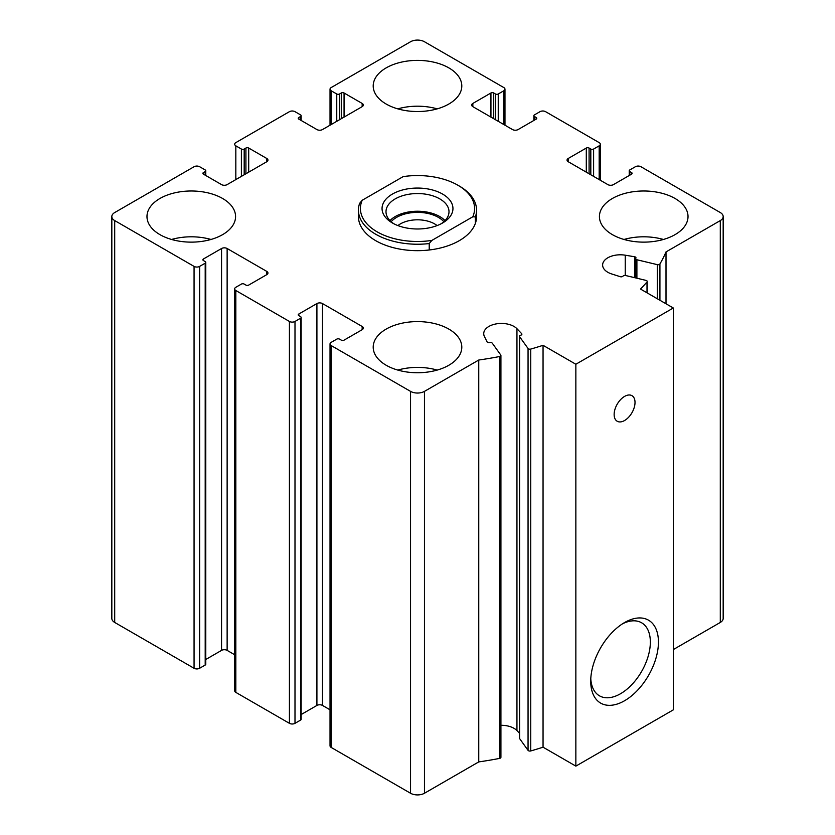 <?xml version="1.0" encoding="UTF-8"?>
<svg xmlns="http://www.w3.org/2000/svg" width="835" height="835" viewBox="0 0 835 835"><rect width="100%" height="100%" fill="white"/><g stroke="black" fill="none" stroke-linecap="round" stroke-linejoin="round"><path stroke-width="1.25" d="M493.715 118.706L493.715 92.988L495.458 93.99A1.973 1.138 0 0 0 498.245 93.99L503.808 90.775A3.935 2.275 0 0 0 504.966 89.168A3.935 2.275 0 0 0 503.808 87.56L424.462 41.75A9.843 5.688 0 0 0 410.538 41.75L331.192 87.56A3.935 2.275 0 0 0 330.034 89.168A3.935 2.275 0 0 0 331.192 90.775L336.755 93.99A1.973 1.138 0 0 0 339.542 93.99L341.285 92.988A1.973 1.138 0 0 1 344.062 92.988L362.16 103.436A3.935 2.275 0 0 1 363.319 105.043A3.935 2.275 0 0 1 362.16 106.65L322.487 129.561A3.935 2.275 0 0 1 316.914 129.561L298.826 119.113L298.826 117.505A1.973 1.138 0 0 0 298.241 118.309A1.973 1.138 0 0 0 298.826 119.113M298.826 117.505L300.558 116.493A1.973 1.138 0 0 0 301.143 115.689A1.973 1.138 0 0 0 300.558 114.886L294.995 111.671A3.935 2.275 0 0 0 289.421 111.671L235.825 142.618A3.935 2.275 0 0 0 234.677 144.225A3.935 2.275 0 0 0 235.825 145.833L241.398 149.048A1.973 1.138 0 0 0 244.185 149.048L245.918 148.046A1.973 1.138 0 0 1 248.705 148.046L266.803 158.493A3.935 2.275 0 0 1 267.952 160.101A3.935 2.275 0 0 1 266.803 161.708L227.13 184.618A3.935 2.275 0 0 1 221.557 184.618L203.458 174.171L203.458 172.563A1.973 1.138 0 0 0 202.884 173.367A1.973 1.138 0 0 0 203.458 174.171M203.458 172.563L205.201 171.551A1.973 1.138 0 0 0 205.775 170.747A1.973 1.138 0 0 0 205.201 169.943L199.628 166.729A3.935 2.275 0 0 0 194.064 166.729L114.708 212.549A9.843 5.688 0 0 0 111.827 216.568A9.843 5.688 0 0 0 114.708 220.586L194.064 266.396A3.935 2.275 0 0 0 199.628 266.396L205.201 263.182A1.973 1.138 0 0 0 205.775 262.378A1.973 1.138 0 0 0 205.201 261.574L203.458 260.572L203.458 258.965A1.973 1.138 0 0 0 202.884 259.768A1.973 1.138 0 0 0 203.458 260.572M111.827 216.568L111.827 618.432A9.843 5.688 0 0 0 114.708 622.451L194.064 668.271A3.935 2.275 0 0 0 199.628 668.271L205.201 665.057A1.973 1.138 0 0 0 205.775 664.253L205.775 262.378M203.458 258.965L221.557 248.506A3.935 2.275 0 0 1 227.13 248.506L266.803 271.417A3.935 2.275 0 0 1 267.952 273.024A3.935 2.275 0 0 1 266.803 274.632L248.705 285.079A1.973 1.138 0 0 1 245.918 285.079L244.185 284.077A1.973 1.138 0 0 0 241.398 284.077L235.825 287.292A3.935 2.275 0 0 0 234.677 288.9A3.935 2.275 0 0 0 235.825 290.507L289.421 321.454A3.935 2.275 0 0 0 294.995 321.454L300.558 318.239A1.973 1.138 0 0 0 301.143 317.436A1.973 1.138 0 0 0 300.558 316.632L298.826 315.62L298.826 314.012A1.973 1.138 0 0 0 298.241 314.816A1.973 1.138 0 0 0 298.826 315.62M205.775 659.493L221.557 650.381L221.557 248.506M234.677 654.744L227.13 650.381A3.935 2.275 0 0 0 221.557 650.381M234.677 288.9L234.677 690.775A3.935 2.275 0 0 0 235.825 692.382L289.421 723.329A3.935 2.275 0 0 0 294.995 723.329L300.558 720.114A1.973 1.138 0 0 0 301.143 719.311L301.143 317.436M298.826 314.012L316.914 303.564A3.935 2.275 0 0 1 322.487 303.564L362.16 326.475A3.935 2.275 0 0 1 363.319 328.082A3.935 2.275 0 0 1 362.16 329.689L344.062 340.137A1.973 1.138 0 0 1 341.285 340.137L339.542 339.135A1.973 1.138 0 0 0 336.755 339.135L331.192 342.35A3.935 2.275 0 0 0 330.034 343.957A3.935 2.275 0 0 0 331.192 345.565L410.538 391.375A9.843 5.688 0 0 0 424.462 391.375L478.747 360.031A255.938 147.764 0 0 0 499.58 356.524A1.973 1.138 0 0 0 500.916 355.449A1.973 1.138 0 0 0 500.77 355.011L492.316 343.227A1.973 1.138 0 0 0 489.748 342.621A1.973 1.138 0 0 1 487.097 341.88L484.415 336.505A17.723 10.229 0 0 1 483.726 333.666A17.723 10.229 0 0 1 497.013 323.761A17.723 10.229 0 0 1 516.948 328.719L521.635 333.624A1.973 1.138 0 0 1 521.885 334.167A1.973 1.138 0 0 1 520.664 335.221A1.973 1.138 0 0 0 519.453 336.275A1.973 1.138 0 0 0 519.6 336.703L528.054 348.487A1.973 1.138 0 0 0 530.747 349.072A255.938 147.764 0 0 0 543.053 345.314L575.858 364.248L673.302 307.99L640.508 289.056A255.938 147.764 0 0 0 647.01 281.948A1.973 1.138 0 0 0 647.219 281.437A1.973 1.138 0 0 0 645.998 280.393L625.592 275.508A1.973 1.138 0 0 0 623.025 276.124A1.973 1.138 0 0 1 620.259 276.688L611.763 273.984A17.723 10.229 0 0 1 602.62 265.029A17.723 10.229 0 0 1 625.248 255.197L634.558 256.752A1.973 1.138 0 0 1 635.978 257.838A1.973 1.138 0 0 1 635.832 258.276A1.973 1.138 0 0 0 635.685 258.714A1.973 1.138 0 0 0 636.896 259.758L657.302 264.643A1.973 1.138 0 0 0 659.921 263.954A255.938 147.764 0 0 0 666.006 251.919L720.292 220.586A9.843 5.688 0 0 0 723.173 216.568A9.843 5.688 0 0 0 720.292 212.549L640.936 166.729A3.935 2.275 0 0 0 635.372 166.729L629.799 169.943A1.973 1.138 0 0 0 629.225 170.747A1.973 1.138 0 0 0 629.799 171.551L631.542 172.563A1.973 1.138 0 0 1 632.116 173.367A1.973 1.138 0 0 1 631.542 174.171L613.443 184.618A3.935 2.275 0 0 1 607.87 184.618L568.197 161.708L568.197 158.493A3.935 2.275 0 0 0 567.048 160.101A3.935 2.275 0 0 0 568.197 161.708M301.143 714.551L316.914 705.439L316.914 303.564M330.034 709.802L322.487 705.439A3.935 2.275 0 0 0 316.914 705.439M330.034 343.957L330.034 745.832A3.935 2.275 0 0 0 331.192 747.44L410.538 793.25A9.843 5.688 0 0 0 424.462 793.25L478.747 761.906L478.747 360.031M478.747 761.906A255.938 147.764 0 0 0 499.58 758.399A1.973 1.138 0 0 0 500.916 757.324L500.916 355.449M519.453 733.213L516.948 730.594A17.723 10.229 0 0 0 500.916 725.312M519.453 336.275L519.453 738.15A1.973 1.138 0 0 0 519.6 738.578L528.054 750.362A1.973 1.138 0 0 0 530.747 750.947A255.938 147.764 0 0 0 543.053 747.189L543.053 345.314M543.053 747.189L575.858 766.123L575.858 364.248M624.58 700.732A47.877 27.649 -60 0 1 590.721 681.183A47.877 27.649 -60 0 1 624.58 622.545A47.877 27.649 -60 0 1 658.439 642.094A47.877 27.649 -60 0 1 624.58 700.732M624.58 420.516A14.769 8.527 -60 0 1 617.201 421.247A14.769 8.527 -60 0 1 617.201 404.192A14.769 8.527 -60 0 1 631.959 395.665A14.769 8.527 -60 0 1 634.224 407.501A14.769 8.527 -60 0 1 624.58 420.516M575.858 766.123L673.302 709.865L673.302 307.99M666.006 303.773L666.006 251.919M673.302 649.578L720.292 622.451A9.843 5.688 0 0 0 723.173 618.432L723.173 216.568M568.197 158.493L586.295 148.046A1.973 1.138 0 0 1 589.082 148.046L590.815 149.048A1.973 1.138 0 0 0 593.601 149.048L599.175 145.833A3.935 2.275 0 0 0 600.323 144.225A3.935 2.275 0 0 0 599.175 142.618L545.579 111.671A3.935 2.275 0 0 0 540.005 111.671L534.442 114.886A1.973 1.138 0 0 0 533.857 115.689A1.973 1.138 0 0 0 534.442 116.493L536.174 117.505A1.973 1.138 0 0 1 536.759 118.309A1.973 1.138 0 0 1 536.174 119.113L518.086 129.561A3.935 2.275 0 0 1 512.513 129.561L472.84 106.65L472.84 103.436A3.935 2.275 0 0 0 471.681 105.043A3.935 2.275 0 0 0 472.84 106.65M472.84 103.436L490.938 92.988A1.973 1.138 0 0 1 493.715 92.988M612.399 234.645A44.297 25.572 0 0 0 660.673 240.188A44.297 25.572 0 0 0 688.019 216.568A44.297 25.572 0 0 0 675.045 198.48A44.297 25.572 0 0 0 626.772 192.937A44.297 25.572 0 0 0 599.426 216.568A44.297 25.572 0 0 0 612.399 234.645M386.177 104.041A44.297 25.572 0 0 0 434.45 109.583A44.297 25.572 0 0 0 461.797 85.953A44.297 25.572 0 0 0 448.823 67.875A44.297 25.572 0 0 0 400.549 62.333A44.297 25.572 0 0 0 373.203 85.953A44.297 25.572 0 0 0 386.177 104.041M159.955 234.645A44.297 25.572 0 0 0 208.228 240.188A44.297 25.572 0 0 0 235.574 216.568A44.297 25.572 0 0 0 222.601 198.48A44.297 25.572 0 0 0 174.327 192.937A44.297 25.572 0 0 0 146.981 216.568A44.297 25.572 0 0 0 159.955 234.645M386.177 365.25A44.297 25.572 0 0 0 434.45 370.803A44.297 25.572 0 0 0 461.797 347.172A44.297 25.572 0 0 0 448.823 329.084A44.297 25.572 0 0 0 400.549 323.542A44.297 25.572 0 0 0 373.203 347.172A44.297 25.572 0 0 0 386.177 365.25M457.872 185.213L459.26 186.017A59.066 34.099 180 0 1 476.566 210.128L476.566 216.568A59.066 34.099 180 0 1 417.5 250.667A59.066 34.099 180 0 1 358.434 216.568L358.434 210.128A59.066 34.099 180 0 1 359.614 203.364L362.233 200.243L403.159 176.623A57.093 32.962 180 0 1 457.872 185.213A57.093 32.962 180 0 1 472.767 216.808L431.841 240.428A57.093 32.962 180 0 1 362.233 200.243M622.492 623.818A42.157 24.34 -60 0 1 641.614 622.785A42.157 24.34 -60 0 1 648.075 656.571A42.157 24.34 -60 0 1 620.53 693.728A42.157 24.34 -60 0 1 599.457 695.816A42.157 24.34 -60 0 1 590.783 678.74M397.804 370.072A44.297 25.572 180 0 1 437.196 370.072M171.582 239.468A44.297 25.572 180 0 1 210.973 239.468M397.804 108.863A44.297 25.572 180 0 1 437.196 108.863M624.027 239.468A44.297 25.572 180 0 1 663.418 239.468M442.56 222.997A35.435 20.457 180 0 1 392.44 222.997A35.435 20.457 180 0 1 392.44 194.054A35.435 20.457 180 0 1 442.56 194.054A35.435 20.457 180 0 1 442.56 222.997L442.56 222.997M476.566 210.128A59.066 34.099 180 0 1 475.386 216.902L472.767 216.808M431.841 240.428L429.221 243.559A59.066 34.099 180 0 1 358.434 210.128M475.386 216.902L475.386 223.331M429.221 243.559L429.221 249.989M393.911 223.801A31.5 18.182 180 0 1 386 211.735A31.5 18.182 180 0 1 417.5 193.553A31.5 18.182 180 0 1 449 211.735A31.5 18.182 180 0 1 441.089 223.801M389.976 220.586A31.5 18.182 180 0 1 417.5 211.234A31.5 18.182 180 0 1 445.024 220.586M391.156 221.713A29.528 17.055 180 0 1 417.5 212.372A29.528 17.055 180 0 1 443.844 221.713M397.909 225.575A24.205 13.976 180 0 1 437.091 225.575M331.192 124.53L331.192 90.775M336.755 121.315L336.755 93.99M339.542 119.708L339.542 93.99M341.285 118.706L341.285 92.988M344.062 117.098L344.062 92.988M362.16 106.65L362.16 103.436M300.558 120.115L300.558 116.493M235.825 179.588L235.825 145.833M241.398 176.373L241.398 149.048M244.185 174.766L244.185 149.048M245.918 173.763L245.918 148.046M248.705 172.156L248.705 148.046M266.803 161.708L266.803 158.493M205.201 175.173L205.201 171.551M114.708 622.451L114.708 220.586M194.064 668.271L194.064 266.396M199.628 668.271L199.628 266.396M205.201 665.057L205.201 263.182M227.13 650.381L227.13 248.506M266.803 274.632L266.803 271.417M235.825 692.382L235.825 290.507M289.421 723.329L289.421 321.454M294.995 723.329L294.995 321.454M300.558 720.114L300.558 318.239M322.487 705.439L322.487 303.564M362.16 329.689L362.16 326.475M331.192 747.44L331.192 345.565M410.538 793.25L410.538 391.375M424.462 793.25L424.462 391.375M499.58 758.399L499.58 356.524M516.948 730.594L516.948 328.719M521.635 334.72L521.635 333.624M519.6 738.578L519.6 336.703M528.054 750.362L528.054 348.487M530.747 750.947L530.747 349.072M647.01 292.814L647.01 281.948M625.248 275.446L625.248 255.197M634.558 277.658L634.558 256.752M636.896 278.212L636.896 259.758M657.302 298.753L657.302 264.643M659.921 300.266L659.921 263.954M720.292 622.451L720.292 220.586M629.799 175.173L629.799 171.551M631.542 174.171L631.542 172.563M586.295 172.156L586.295 148.046M589.082 173.763L589.082 148.046M590.815 174.766L590.815 149.048M593.601 176.373L593.601 149.048M599.175 179.588L599.175 145.833M534.442 120.115L534.442 116.493M536.174 119.113L536.174 117.505M490.938 117.098L490.938 92.988M495.458 119.708L495.458 93.99M498.245 121.315L498.245 93.99M503.808 124.53L503.808 90.775M330.034 125.198L330.034 89.168M301.143 120.449L301.143 115.689M205.775 175.507L205.775 170.747M647.219 292.928L647.219 281.437M635.685 277.919L635.685 258.714M629.225 175.507L629.225 170.747M600.323 180.256L600.323 144.225M533.857 120.449L533.857 115.689M504.966 125.198L504.966 89.168"/></g></svg>
